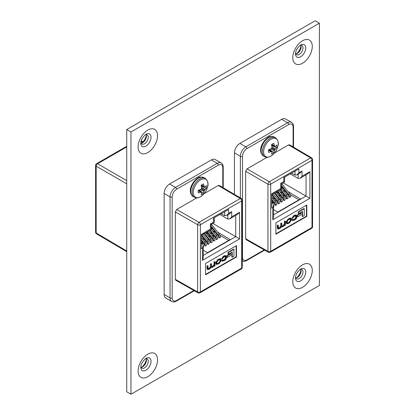 <?xml version="1.0" encoding="UTF-8"?>
<svg xmlns="http://www.w3.org/2000/svg" width="415" height="415" viewBox="0 0 415 415"><rect width="100%" height="100%" fill="white"/><g stroke="black" fill="none" stroke-linecap="round" stroke-linejoin="round"><path stroke-width="0.62" d="M295.828 53.867A5.296 3.055 120 0 0 297.373 53.359L297.373 53.359A5.296 3.055 120 0 0 301.119 46.874A5.296 3.055 120 0 0 300.787 45.282M299.941 45.458A5.296 3.055 -60 0 1 301.887 45.526A5.296 3.055 -60 0 1 302.981 47.948A5.296 3.055 -60 0 1 299.241 54.438A5.296 3.055 -60 0 1 296.59 54.697A5.296 3.055 -60 0 1 295.563 53.047M141.131 143.18A5.296 3.055 120 0 0 142.677 142.677L142.677 142.677A5.296 3.055 120 0 0 146.422 136.187A5.296 3.055 120 0 0 146.085 134.595M145.245 134.776A5.296 3.055 -60 0 1 147.19 134.839A5.296 3.055 -60 0 1 148.285 137.266A5.296 3.055 -60 0 1 144.539 143.751A5.296 3.055 -60 0 1 141.894 144.01A5.296 3.055 -60 0 1 140.861 142.361M295.828 277.967A5.296 3.055 120 0 0 297.373 277.459L297.373 277.459A5.296 3.055 120 0 0 301.119 270.974A5.296 3.055 120 0 0 300.787 269.382M299.941 269.563A5.296 3.055 -60 0 1 301.887 269.626A5.296 3.055 -60 0 1 302.981 272.053A5.296 3.055 -60 0 1 299.241 278.538A5.296 3.055 -60 0 1 296.59 278.797A5.296 3.055 -60 0 1 295.563 277.147M296.46 53.758A8.196 4.731 120 0 0 301.005 45.883M141.764 143.071A8.196 4.731 120 0 0 146.308 135.202M296.46 277.858A8.196 4.731 120 0 0 301.005 269.989M141.131 367.28A5.296 3.055 120 0 0 142.677 366.777L142.677 366.777A5.296 3.055 120 0 0 146.422 360.287A5.296 3.055 120 0 0 146.085 358.695M145.245 358.876A5.296 3.055 -60 0 1 147.19 358.944A5.296 3.055 -60 0 1 148.285 361.366A5.296 3.055 -60 0 1 144.539 367.851A5.296 3.055 -60 0 1 141.894 368.115A5.296 3.055 -60 0 1 140.861 366.461M141.764 367.171A8.196 4.731 120 0 0 146.308 359.302M319.405 23.188L130.953 131.986L130.953 394.25L319.405 285.447L319.405 23.188L315.182 20.75L126.731 129.553L130.953 131.986M130.953 394.25L126.731 391.812L126.731 129.553M290.21 173.88L298.126 178.46L298.126 174.217M267.115 157.28L247.024 168.884L269.319 181.754L310.617 157.913A1.956 1.131 -120 0 1 311.997 160.304L270.694 184.146L270.694 251.324L311.997 227.477L311.997 160.304A1.956 1.131 -0 0 0 312.568 159.505A1.956 1.956 0 0 0 311.603 157.819A1.956 1.131 120.5 0 0 310.617 157.913L288.555 144.902L274.429 153.057M311.592 228.375A1.956 1.956 0 0 0 312.568 226.678A1.956 1.131 0 0 1 311.997 227.477A1.956 1.131 60 0 1 311.592 228.375L270.29 252.221A1.956 1.131 -120 0 0 270.694 251.324A1.956 1.131 0 0 1 267.934 251.329L267.934 184.151A1.956 1.131 0 0 0 270.694 184.146A1.956 1.131 60 0 0 269.319 181.754A1.956 1.121 120 0 0 267.934 184.151L245.639 171.281L245.639 238.724L267.934 251.329A1.956 1.131 119.5 0 0 268.349 252.227L246.048 239.621L245.639 238.724M281.37 226.86L282.553 226.953L284.794 225.096L284.794 225.594L285.364 225.262L285.364 221.039L284.747 221.392L284.747 224.048L283.595 225.776L281.982 226.408L281.769 223.114L281.152 223.467L281.152 225.973L279.451 228.162L278.481 228.406L278.283 225.127L277.313 225.283L277.313 228.115L277.988 229.111L280.011 228.421L281.37 226.86L281.593 227.114L281.24 226.912M281.769 223.114L280.805 223.265L280.805 225.77L279.539 227.71L278.341 228.25M285.364 221.039L284.4 221.19L284.4 223.841L283.243 225.568L281.847 226.248M302.187 211.609L302.187 216.371L302.535 216.573L304.262 215.582L304.262 208.74L303.91 208.538L298.312 211.769L298.312 213.44L298.665 213.642L302.535 211.406L302.535 216.573M275.876 233.827L306.462 216.168L306.462 205.207M297.327 214.996L297.327 216.604L297.674 216.806L301.062 214.851L301.062 213.243L300.714 213.04L297.327 214.996L297.674 215.198L297.674 216.806M291.081 218.202L290.728 218L288.181 218.938L286.153 221.823L286.153 222.751L286.864 223.934L289.416 222.995L291.439 220.111L291.081 218.202L288.529 219.146L286.506 222.03L286.864 223.934M296.424 215.037L294.915 215.053L293.519 215.857L291.911 218.269L292.84 218.124L293.893 216.63L295.942 215.769L296.18 217.351L295.055 219.156L293.083 220.033L292.549 219.328L291.978 219.675L292.632 220.687L294.961 219.789C296.025 219.374 296.637 218.451 296.798 217.024L296.424 215.037L295.262 215.255L293.872 216.059L292.264 218.472M295.734 215.722L295.833 217.149L294.702 218.954L292.949 219.867M283.16 182.859L306.042 196.072L306.042 174.829M281.479 187.694L283.258 188.747M287.922 191.512L300.481 198.951L277.78 212.06L273.584 209.658M280.696 183.373L283.798 181.563L283.798 177.579L298.893 168.869L298.893 172.847L302.011 171.047L302.011 176.23L300.076 178.274L298.126 178.46M306.815 205L275.876 222.865L275.876 234.231L306.815 216.371L306.815 205M280.685 188.55C281.723 189.147 281.723 189.147 280.68 188.545L271.685 193.738L271.685 208.123L272.78 207.49L273.584 204.792L272.79 203.018L271.685 202.375M291.506 173.133L295.034 175.099L295.034 171.094M306.462 216.168L306.815 216.371M304.262 208.74L298.665 211.972L298.312 211.769M298.665 211.972L298.665 213.642M301.062 213.243L297.674 215.198M288.347 223.031L289.603 222.305L290.822 220.422L290.578 218.855L288.347 219.831L287.123 221.714L287.367 223.28L288.347 223.031L287.994 222.829L289.25 222.103L290.469 220.22L290.37 218.809M287.227 223.125L287.994 222.829M284.747 221.392L284.4 221.19M281.152 223.467L280.805 223.265M278.283 225.127L277.313 225.283M277.666 225.485L277.988 229.111M292.902 219.53L291.978 219.675M292.326 219.877L292.632 220.687M234.449 152.839L240.368 156.315A7.745 4.472 -60 0 1 245.841 146.832L287.611 122.716A7.745 4.472 -60 0 1 291.46 122.316L285.453 118.939A7.672 4.43 120 0 0 281.64 119.328L239.875 143.445A7.672 4.43 120 0 0 234.449 152.839L234.449 194.386M245.639 171.281L247.024 168.884M288.555 144.902L289.54 144.809L311.603 157.819M282.781 190.189L285.811 191.989M290.282 194.645L298.992 199.812M298.893 172.847L296.953 174.897L295.034 175.099M302.011 171.047L300.076 173.091L296.953 174.897M302.011 176.23L309.912 171.665L307.971 173.714L300.076 178.274M309.912 171.665L309.912 198.303L306.042 196.072L273.584 214.814M309.912 198.303L272.78 219.743L273.584 217.04L273.584 204.792M276.976 191.611L277.562 191.948M282.127 194.583L284.363 195.87M271.685 201.799L272.894 202.494M274.424 200.45L275.43 201.031M278.216 194.827L281.173 196.539M271.685 201.7L272.977 202.447M282.874 193.478L279.918 191.772M277.059 191.559L277.428 191.772M281.987 194.407L284.446 195.823M275.171 199.35L272.214 197.639M274.284 200.274L275.513 200.979M278.076 194.651L281.038 196.362M278.953 193.712L276.141 192.093M281.754 183.669L289.769 193.857A3.133 1.81 60 0 1 290.842 196.669L289.737 197.307L288.907 196.829A1.956 1.131 60 0 0 288.233 195.071L281.479 186.485M278.911 190.49L284.125 197.12A3.133 1.81 60 0 1 285.198 199.931L284.088 200.57L283.258 200.092A1.956 1.131 60 0 0 282.589 198.334L277.199 191.481M273.262 193.753L278.475 200.378A3.133 1.81 60 0 1 279.549 203.189L278.439 203.827L277.609 203.35A1.956 1.131 60 0 0 276.94 201.591L271.685 194.915M273.9 206.452L273.584 206.634L273.9 206.452A3.133 1.81 60 0 0 273.584 204.948M271.685 196.969L275.648 202.006A3.133 1.81 60 0 1 276.727 204.823L275.617 205.461L274.787 204.979A1.956 1.131 60 0 0 274.118 203.226L271.685 200.134M281.479 188.54L286.947 195.486A3.133 1.81 60 0 1 288.02 198.297L286.91 198.941L286.08 198.458A1.956 1.131 60 0 0 285.411 196.7L280.021 189.852M276.084 192.124L281.297 198.749A3.133 1.81 60 0 1 282.371 201.56L281.266 202.198L280.436 201.721A1.956 1.131 60 0 0 279.762 199.963L274.372 193.11M272.39 202.785L273.34 202.235M275.052 201.249L276.162 200.606M277.874 199.615L278.989 198.977M280.701 197.986L281.811 197.343M283.523 196.357L284.633 195.714M286.345 194.728L287.46 194.085M271.685 202.188L271.955 202.53M272.157 194.391L277.365 201.016A3.133 1.81 60 0 1 278.439 203.827L279.549 203.189M271.685 199.013L274.543 202.65A3.133 1.81 60 0 1 275.617 205.461L276.727 204.823M277.801 191.133L283.014 197.758A3.133 1.81 60 0 1 284.088 200.57L285.198 199.931M274.979 192.762L280.192 199.387A3.133 1.81 60 0 1 281.266 202.198L282.371 201.56M281.479 185.37L288.664 194.495A3.133 1.81 60 0 1 289.737 197.307L290.842 196.669M280.628 189.499L285.836 196.129A3.133 1.81 60 0 1 286.91 198.941L288.02 198.297M271.758 144.472L274.346 145.675A16.891 10.567 -124.5 0 0 273.817 143.362A5.929 3.424 120 0 0 272.655 143.844A5.929 3.424 120 0 0 271.493 144.705A16.891 8.865 64.2 0 1 271.934 147.071L271.929 147.201A16.844 11.807 87.7 0 1 271.758 148.01L274.813 149.774A16.844 13.503 -20.4 0 0 275.306 149.146L271.913 146.92M274.813 149.774L274.678 150.002L271.623 148.238A16.844 11.807 152.3 0 1 271.005 148.793L270.896 148.861A16.891 8.865 175.8 0 1 268.63 149.665A5.929 3.424 120 0 0 268.464 151.101A5.929 3.424 120 0 0 268.63 152.352A16.891 10.567 4.5 0 0 270.896 151.651L268.562 150.012M270.917 139.243A10.334 5.966 120 0 0 263.613 151.9A10.334 5.966 120 0 0 270.917 156.118A10.334 5.966 120 0 0 273.558 154.027A16.896 16.896 0 0 0 277.734 146.791L277.734 146.791A10.334 5.966 120 0 0 270.917 139.243M274.346 145.675L271.69 144.529M271.55 144.97L274.678 146.324A16.844 6.09 -140.8 0 0 274.382 145.784M271.892 146.77L275.384 149.063A16.891 10.567 4.5 0 0 276.681 147.704A5.929 3.424 120 0 0 276.681 145.011A16.891 8.865 175.8 0 1 275.384 146.277L275.306 146.313A16.844 4.394 -167.6 0 1 274.813 146.396M270.756 148.918L274.382 150.744A16.844 13.503 -99.6 0 0 274.678 150.002M274.382 150.744L270.616 148.975M271.758 151.693L271.758 151.693A16.844 4.394 47.6 0 1 271.929 152.16L271.934 152.248A16.891 8.865 64.2 0 1 271.493 154.001A5.929 3.424 120 0 0 272.655 153.524A5.929 3.424 120 0 0 273.817 152.658A16.891 10.567 -124.5 0 0 274.346 150.853M268.578 149.924L271.005 151.625A16.844 6.09 20.8 0 0 271.623 151.615L268.889 149.582M269.065 149.67A4.404 2.542 120 0 0 269.371 149.426M269.444 149.364L273.817 152.658M271.659 145.463A4.404 2.542 120 0 0 271.716 145.079M271.638 145.561L276.681 147.704M219.893 214.477L227.809 219.058L227.809 214.814M196.798 197.877L176.707 209.482L199.003 222.352L240.301 198.51A1.956 1.131 -120 0 1 241.68 200.901L200.378 224.743L200.378 291.921L241.68 268.08L241.68 200.901A1.956 1.131 -0 0 0 242.251 200.103A1.956 1.956 0 0 0 241.286 198.417A1.956 1.131 120.5 0 0 240.301 198.51L218.238 185.5L204.113 193.66M241.271 268.972A1.956 1.956 0 0 0 242.251 267.276A1.956 1.131 0 0 1 241.68 268.08A1.956 1.131 60 0 1 241.271 268.972L199.973 292.819A1.956 1.131 -120 0 0 200.378 291.921A1.956 1.131 0 0 1 197.618 291.927L197.618 224.748A1.956 1.131 0 0 0 200.378 224.743A1.956 1.131 60 0 0 199.003 222.352A1.956 1.121 120 0 0 197.618 224.748L175.322 211.878L175.322 279.321L197.618 291.927A1.956 1.131 119.5 0 0 198.033 292.824L175.732 280.218L175.322 279.321M211.053 267.457L212.236 267.55L214.477 265.693L214.477 266.191L215.048 265.859L215.048 261.637L214.431 261.99L214.431 264.646L213.279 266.373L211.666 267.006L211.453 263.712L210.836 264.065L210.836 266.57L209.134 268.759L208.159 269.003L207.967 265.725L206.997 265.88L206.997 268.713L207.666 269.709L209.694 269.019L211.053 267.457L211.276 267.711L210.924 267.509M211.453 263.712L210.483 263.862L210.483 266.368L209.222 268.308L208.024 268.847M215.048 261.637L214.078 261.787L214.078 264.438L212.926 266.165L211.531 266.845M231.866 252.206L231.866 256.968L232.218 257.175L233.941 256.18L233.941 249.337L233.593 249.135L227.996 252.367L227.996 254.037L228.343 254.239L232.218 252.004L232.218 257.175M205.56 274.424L236.145 256.766L236.145 245.805M227.005 255.593L227.005 257.201L227.358 257.404L230.745 255.448L230.745 253.84L230.392 253.638L227.005 255.593L227.358 255.796L227.358 257.404M220.764 258.799L220.412 258.597L217.865 259.541L215.836 262.42L215.836 263.349L216.547 264.531L219.094 263.592L221.122 260.708L220.764 258.799L218.212 259.743L216.189 262.628L216.547 264.531M226.108 255.635L224.593 255.65L223.203 256.454L221.594 258.867L222.523 258.721L223.576 257.227L225.625 256.366L225.864 257.948L224.738 259.754L222.762 260.63L222.233 259.925L221.657 260.272L222.316 261.284L224.645 260.387C225.708 259.972 226.32 259.048 226.481 257.622L226.108 255.635L224.946 255.853L223.555 256.657L221.947 259.069M225.418 256.32L225.511 257.746L224.385 259.551L222.632 260.464M212.843 223.457L235.725 236.669L235.725 215.427M211.162 228.292L212.942 229.345M217.605 232.11L230.164 239.548L207.464 252.657L203.267 250.255M213.497 222.17L213.481 218.176L228.577 209.466L228.577 213.445L231.695 211.645L231.695 216.827L229.76 218.871L227.809 219.058M236.498 245.597L205.56 263.463L205.56 274.829L236.498 256.968L236.498 245.597M210.369 229.147L201.368 234.335L201.368 248.72L202.463 248.087L203.267 245.39L202.468 243.615L201.368 242.972M221.19 213.73L224.717 215.696L224.717 211.692M236.145 256.766L236.498 256.968M233.941 249.337L228.343 252.569L227.996 252.367M228.343 252.569L228.343 254.239M230.745 253.84L227.358 255.796M218.025 263.629L219.281 262.903L220.505 261.019L220.261 259.453L218.025 260.428L216.806 262.311L217.05 263.878L218.025 263.629L217.678 263.426L218.933 262.7L220.152 260.817L220.054 259.406M216.905 263.722L217.678 263.426M214.431 261.99L214.078 261.787M210.836 264.065L210.483 263.862M207.967 265.725L206.997 265.88M207.35 266.082L207.666 269.709M222.585 260.127L221.657 260.272M222.009 260.475L222.316 261.284M169.553 184.042A7.672 4.43 120 0 0 164.132 193.437L164.132 294.443A7.672 4.43 120 0 0 165.699 297.939L171.628 301.451A7.745 4.472 -60 0 1 170.046 297.918L170.046 196.912A7.745 4.472 -60 0 1 175.524 187.43L217.294 163.313A7.745 4.472 -60 0 1 221.138 162.913L215.136 159.536A7.672 4.43 120 0 0 211.323 159.925L169.553 184.042L175.524 187.43A1.494 0.861 -120 0 1 176.588 189.261A6.251 3.611 120 0 0 172.168 196.918L172.168 297.923A6.251 3.611 120 0 0 176.588 300.476L193.893 290.484M175.322 211.878L176.707 209.482M218.238 185.5L219.224 185.406L241.286 198.417M212.459 230.787L215.494 232.587M219.966 235.243L228.67 240.41M228.577 213.445L226.637 215.494L224.717 215.696M231.695 211.645L229.76 213.689L226.637 215.494M231.695 216.827L239.595 212.262L237.655 214.311L229.76 218.871M239.595 212.262L239.595 238.9L235.725 236.669L203.267 255.412M239.595 238.9L202.463 260.34L203.267 257.637L203.267 245.39M210.379 223.97C211.406 224.567 211.401 224.562 210.358 223.965L213.481 222.16M126.731 183.824L96.166 166.176A1.956 1.131 180 0 1 95.595 165.383L95.595 232.187A1.956 1.956 0 0 0 96.56 233.873A1.956 1.131 -59.5 0 1 96.166 232.981L126.731 251.002M95.595 232.187A1.956 1.131 -0 0 0 96.166 232.981L96.166 166.176A1.956 1.141 -60 0 1 97.546 163.78L126.731 180.629M206.66 232.208L207.246 232.545M211.811 235.181L214.047 236.467M201.368 242.396L202.577 243.091M204.107 241.048L205.114 241.629M207.899 235.424L210.856 237.136M201.368 242.298L202.66 243.045M212.558 234.076L209.596 232.369M206.743 232.156L207.111 232.369M211.671 235.004L214.13 236.42M204.854 239.948L201.898 238.236M203.967 240.871L205.197 241.577M207.759 235.248L210.721 236.96M208.631 234.309L205.824 232.691M211.437 224.266L219.452 234.454A3.133 1.81 60 0 1 220.526 237.266L219.421 237.904L218.591 237.427A1.956 1.131 60 0 0 217.917 235.668L211.162 227.083M208.595 231.088L213.803 237.717A3.133 1.81 60 0 1 214.877 240.529L213.772 241.167L212.942 240.69A1.956 1.131 60 0 0 212.267 238.931L206.883 232.078M202.945 234.351L208.159 240.975A3.133 1.81 60 0 1 209.233 243.787L208.123 244.425L207.293 243.947A1.956 1.131 60 0 0 206.623 242.189L201.368 235.513M203.583 247.05L203.267 247.231L203.583 247.05A3.133 1.81 60 0 0 203.267 245.545M201.368 237.567L205.332 242.604A3.133 1.81 60 0 1 206.405 245.421L205.3 246.059L204.471 245.576A1.956 1.131 60 0 0 203.796 243.823L201.368 240.731M211.162 229.137L216.63 236.083A3.133 1.81 60 0 1 217.704 238.895L216.594 239.538L215.764 239.056A1.956 1.131 60 0 0 215.095 237.297L209.705 230.45M205.767 232.722L210.981 239.346A3.133 1.81 60 0 1 212.055 242.158L210.95 242.796L210.115 242.319A1.956 1.131 60 0 0 209.445 240.56L204.056 233.707M202.069 243.382L203.023 242.832M204.735 241.846L205.845 241.203M207.557 240.212L208.667 239.574M210.384 238.584L211.494 237.94M213.206 236.955L214.316 236.311M216.028 235.326L217.138 234.683M201.368 242.785L201.638 243.128M201.84 234.989L207.049 241.613A3.133 1.81 60 0 1 208.123 244.425L209.233 243.787M201.368 239.611L204.227 243.247A3.133 1.81 60 0 1 205.3 246.059L206.405 245.421M207.484 231.731L212.698 238.355A3.133 1.81 60 0 1 213.772 241.167L214.877 240.529M204.662 233.36L209.876 239.984A3.133 1.81 60 0 1 210.95 242.796L212.055 242.158M211.162 225.968L218.347 235.092A3.133 1.81 60 0 1 219.421 237.904L220.526 237.266M210.312 230.097L215.52 236.726A3.133 1.81 60 0 1 216.594 239.538L217.704 238.895M201.441 185.069L204.03 186.273A16.891 10.567 -124.5 0 0 203.5 183.959A5.929 3.424 120 0 0 202.338 184.442A5.929 3.424 120 0 0 201.171 185.303A16.891 8.865 64.2 0 1 201.617 187.668L201.612 187.798A16.844 11.807 87.7 0 1 201.436 188.607L204.496 190.371A16.844 13.503 -20.4 0 0 204.984 189.743L201.597 187.518M204.496 190.371L204.362 190.599L201.306 188.835A16.844 11.807 152.3 0 1 200.689 189.39L200.58 189.458A16.891 8.865 175.8 0 1 198.313 190.262A5.929 3.424 120 0 0 198.147 191.699A5.929 3.424 120 0 0 198.313 192.949A16.891 10.567 4.5 0 0 200.58 192.249L198.246 190.61M200.601 179.84A10.334 5.966 120 0 0 193.297 192.498A10.334 5.966 120 0 0 200.601 196.715A10.334 5.966 120 0 0 203.236 194.625A16.896 16.896 0 0 0 207.417 187.388L207.417 187.388A10.334 5.966 120 0 0 200.601 179.84M204.03 186.273L201.374 185.126M201.234 185.567L204.362 186.921A16.844 6.09 -140.8 0 0 204.066 186.382M201.571 187.367L205.062 189.66A16.891 10.567 4.5 0 0 206.364 188.301A5.929 3.424 120 0 0 206.364 185.609A16.891 8.865 175.8 0 1 205.062 186.875L204.984 186.911A16.844 4.394 -167.6 0 1 204.496 186.994M200.44 189.515L204.066 191.341A16.844 13.503 -99.6 0 0 204.362 190.599M204.066 191.341L200.3 189.572M201.436 192.29L201.436 192.29A16.844 4.394 47.6 0 1 201.612 192.757L201.617 192.845A16.891 8.865 64.2 0 1 201.171 194.599A5.929 3.424 120 0 0 202.338 194.121A5.929 3.424 120 0 0 203.5 193.255A16.891 10.567 -124.5 0 0 204.03 191.45M198.261 190.521L200.689 192.223A16.844 6.09 20.8 0 0 201.306 192.212L198.572 190.179M198.749 190.267A4.404 2.542 120 0 0 199.05 190.023M199.127 189.961L203.5 193.255M201.342 186.06A4.404 2.542 120 0 0 201.4 185.676M201.322 186.159L206.364 188.301M300.61 44.996L300.61 44.996A7.237 4.176 -60 0 1 305.725 47.948A7.237 4.176 -60 0 1 300.61 56.814A7.237 4.176 -60 0 1 295.496 53.857C295.485 50.926 297.192 47.974 300.61 44.996M302.525 40.763A13.773 7.952 120 0 0 292.788 57.633A13.773 7.952 120 0 0 302.525 63.256A13.773 7.952 120 0 0 312.267 46.387A13.773 7.952 120 0 0 302.525 40.763M145.914 134.31L145.914 134.31A7.237 4.176 -60 0 1 151.029 137.266A7.237 4.176 -60 0 1 145.914 146.127A7.237 4.176 -60 0 1 140.794 143.175C140.789 140.239 142.495 137.287 145.914 134.31M147.828 130.077A13.773 7.952 120 0 0 138.086 146.946A13.773 7.952 120 0 0 147.828 152.57A13.773 7.952 120 0 0 157.57 135.7A13.773 7.952 120 0 0 147.828 130.077M300.61 269.096L300.61 269.096A7.237 4.176 -60 0 1 305.725 272.053A7.237 4.176 -60 0 1 300.61 280.913A7.237 4.176 -60 0 1 295.496 277.962C295.485 275.026 297.192 272.074 300.61 269.096M302.525 264.863A13.773 7.952 120 0 0 292.788 281.733A13.773 7.952 120 0 0 302.525 287.356A13.773 7.952 120 0 0 312.267 270.487A13.773 7.952 120 0 0 302.525 264.863M145.914 358.41L145.914 358.41A7.237 4.176 -60 0 1 151.029 361.366A7.237 4.176 -60 0 1 145.914 370.227A7.237 4.176 -60 0 1 140.794 367.275C140.789 364.344 142.495 361.387 145.914 358.41M147.828 354.177A13.773 7.952 120 0 0 138.086 371.052A13.773 7.952 120 0 0 147.828 376.675A13.773 7.952 120 0 0 157.57 359.8A13.773 7.952 120 0 0 147.828 354.177M272.78 219.743L272.78 207.49M280.68 188.545L280.68 183.368M271.685 203.656L272.79 203.018M289.416 218.632L289.063 218.43M288.529 219.146L288.181 218.938M286.506 222.03L286.153 221.823M286.506 222.954L286.153 222.751M289.603 222.305L289.25 222.103M290.822 220.422L290.469 220.22M290.822 219.577L290.469 219.374M284.747 224.048L284.4 223.841M283.595 225.776L283.243 225.568M282.978 226.128L282.625 225.926M281.152 225.973L280.805 225.77M279.892 227.913L279.539 227.71M279.451 228.162L279.103 227.96M277.666 228.317L277.313 228.115M296.18 216.469L295.833 216.262M296.18 217.351L295.833 217.149M295.055 219.156L294.702 218.954M293.924 219.81L293.571 219.608M295.262 215.255L294.915 215.053M293.872 216.059L293.519 215.857M239.875 143.445L245.841 146.832A1.494 0.861 -120 0 1 246.904 148.663A6.251 3.611 120 0 0 242.485 156.32L242.485 257.326A6.251 3.611 120 0 0 246.904 259.878L264.21 249.887M281.64 119.328L287.611 122.716A1.494 0.861 -120 0 1 288.674 124.547L246.904 148.663M240.368 197.872L240.368 156.315A1.494 0.861 180 0 0 242.485 156.32M293.094 146.905L293.094 127.099A6.251 3.611 120 0 0 288.674 124.547M291.46 122.316C292.808 123.125 293.498 124.516 293.53 126.492A1.494 0.861 180 0 1 293.094 127.099M264.651 250.136L246.598 260.563A1.494 0.861 -120 0 0 246.904 259.878M278.475 200.378L277.365 201.016M274.543 202.65L275.648 202.006M284.125 197.12L283.014 197.758M280.192 199.387L281.297 198.749M289.769 193.857L288.664 194.495M285.836 196.129L286.947 195.486M274.248 137.028A10.889 6.287 120 0 0 268.801 137.567A10.889 6.287 120 0 0 261.102 150.904A10.889 6.287 120 0 0 263.359 155.89C257.222 151.091 262.467 141.09 268.085 137.495C269.387 136.291 271.441 136.136 274.248 137.028L275.565 137.785A10.889 6.287 120 0 0 270.118 138.325A10.889 6.287 120 0 0 262.42 151.662A10.889 6.287 120 0 0 264.671 156.647C266.331 157.633 268.386 157.477 270.834 156.18L273.558 154.027M271.716 151.641L268.93 149.571L271.654 151.615M274.694 146.35L271.555 144.991M202.463 260.34L202.463 248.087M210.358 229.142L210.358 223.965M201.368 244.253L202.468 243.615M219.094 259.23L218.747 259.027M218.212 259.743L217.865 259.541M216.189 262.628L215.836 262.42M216.189 263.551L215.836 263.349M219.281 262.903L218.933 262.7M220.505 261.019L220.152 260.817M220.505 260.174L220.152 259.972M214.431 264.646L214.078 264.438M213.279 266.373L212.926 266.165M212.662 266.726L212.309 266.523M210.836 266.57L210.483 266.368M209.575 268.51L209.222 268.308M209.134 268.759L208.781 268.557M207.35 268.915L206.997 268.713M225.864 257.067L225.511 256.859M225.864 257.948L225.511 257.746M224.738 259.754L224.385 259.551M223.602 260.407L223.254 260.205M224.946 255.853L224.593 255.65M223.555 256.657L223.203 256.454M164.132 193.437L170.046 196.912A1.494 0.861 180 0 0 172.168 196.918M211.323 159.925L217.294 163.313A1.494 0.861 -120 0 1 218.357 165.144L176.588 189.261M164.132 294.443L170.046 297.918A1.494 0.861 180 0 0 172.168 297.923M222.777 187.502L222.777 167.696A6.251 3.611 120 0 0 218.357 165.144M221.138 162.913C222.492 163.723 223.182 165.113 223.213 167.089A1.494 0.861 180 0 1 222.777 167.696M194.334 290.733L176.276 301.16A1.494 0.861 -120 0 0 176.588 300.476M142.532 142.387L141.027 141.536M126.731 146.931L97.546 163.78A1.956 1.131 -120 0 0 96.576 163.686A1.956 1.956 0 0 0 95.595 165.383M208.159 240.975L207.049 241.613M204.227 243.247L205.332 242.604M213.803 237.717L212.698 238.355M209.876 239.984L210.981 239.346M219.452 234.454L218.347 235.092M215.52 236.726L216.63 236.083M203.931 177.625A10.889 6.287 120 0 0 198.484 178.165A10.889 6.287 120 0 0 190.786 191.502A10.889 6.287 120 0 0 193.042 196.487C186.9 191.689 192.15 181.687 197.768 178.092C199.07 176.889 201.125 176.733 203.931 177.625L205.243 178.383A10.889 6.287 120 0 0 199.802 178.922A10.889 6.287 120 0 0 192.104 192.259A10.889 6.287 120 0 0 194.355 197.244C196.015 198.23 198.069 198.074 200.518 196.777L203.236 194.625M201.4 192.238L198.614 190.169L201.337 192.212M204.377 186.947L201.239 185.588M271.685 194.666L281.479 189.007L281.479 183.829L284.602 182.029L284.602 177.117M293.53 126.492L293.53 147.164M241.945 260.853C243.32 261.621 244.871 261.523 246.598 260.563M268.349 252.227A1.956 1.956 0 0 0 270.29 252.221M312.568 159.505L312.568 226.678M264.671 156.647L263.359 155.89M275.565 137.785C278.335 140.337 279.062 143.336 277.734 146.791M271.56 145.011L274.746 146.391M201.368 235.264L211.162 229.604L211.162 224.427L214.285 222.627L214.285 217.714M223.213 167.089L223.213 187.762M171.628 301.451C173.003 302.219 174.554 302.12 176.276 301.16M198.033 292.824A1.956 1.956 0 0 0 199.973 292.819M242.251 200.103L242.251 267.276M141.183 140.97L142.942 141.966M96.56 233.873L126.731 251.661M126.731 146.277L96.576 163.686M194.355 197.244L193.042 196.487M205.243 178.383C208.019 180.935 208.745 183.933 207.417 187.388M201.244 185.609L204.429 186.989"/></g></svg>
